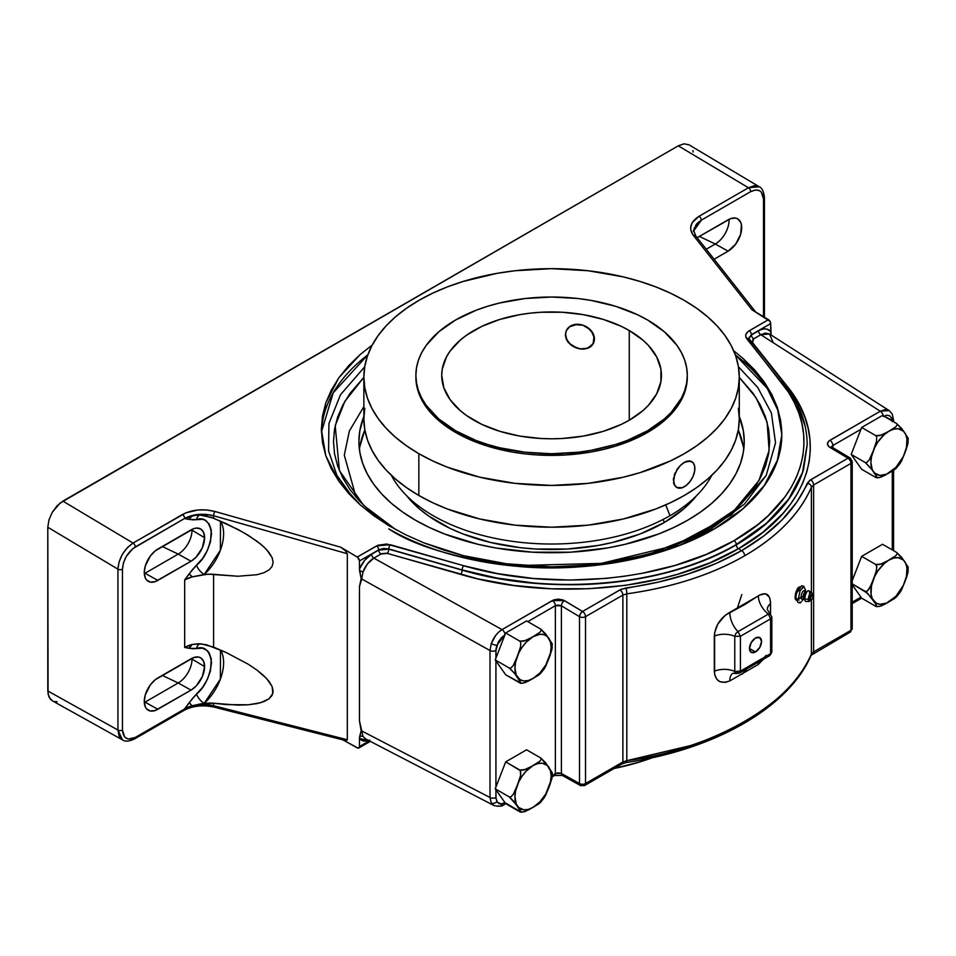<?xml version="1.0" encoding="UTF-8"?>
<svg xmlns="http://www.w3.org/2000/svg" width="956" height="956" viewBox="0 0 956 956"><rect width="100%" height="100%" fill="white"/><g stroke="black" fill="none" stroke-linecap="round" stroke-linejoin="round"><path stroke-width="1.43" d="M810.784 599.233L810.389 598.277A2.139 0.741 -74.9 0 1 810.891 596.09A2.139 0.741 -74.9 0 1 811.835 595.11L813.281 596.413L813.341 597.727L812.947 598.504L813.221 597.691L811.286 595.421L813.221 597.691L812.17 599.101L810.724 599.221A2.139 0.741 -74.9 0 1 810.389 598.277L811.919 595.146M803.745 597.297A4.445 1.53 -74.9 0 1 801.104 597.249A1.709 0.98 180 0 1 803.112 597.01A3.203 1.099 -74.9 0 1 803.805 593.879A3.203 1.099 -74.9 0 1 805.167 592.23A3.203 1.099 105.1 0 0 803.805 593.879A3.203 1.099 105.1 0 0 803.112 597.01A1.709 0.98 0 0 0 801.104 597.249A4.445 1.53 -74.9 0 1 802.741 591.633A4.445 1.53 -74.9 0 1 804.797 591.752M807.844 590.904L806.004 592.182A3.716 1.279 105.1 0 0 804.008 597.572A1.709 0.98 0 0 0 803.112 597.01A3.203 1.099 105.1 0 0 803.769 598.432A3.203 1.099 -74.9 0 1 803.112 597.01A1.709 0.98 180 0 1 804.008 597.572L804.844 598.97A5.557 1.924 -74.9 0 1 807.844 590.904A5.557 1.924 -74.9 0 1 809.553 593.162M363.866 377.046L363.866 418.848A187.711 108.375 0 0 0 418.848 495.483L418.848 453.682A187.711 108.375 180 0 1 363.866 377.046A187.711 108.375 180 0 1 479.745 276.917A187.711 108.375 180 0 1 684.317 300.411L670.658 293.265L655.864 286.931L640.066 281.47L623.42 276.917L588.203 270.751L551.576 268.672L514.961 270.751L497.084 273.332L463.098 281.47L447.289 286.931L432.494 293.265L418.848 300.411L406.479 308.298L395.497 316.83L386.033 325.96L378.158 335.568L371.956 345.582L367.474 355.907L364.774 366.423L363.866 377.046L364.774 387.67L367.474 398.186L371.956 408.511L378.158 418.513L386.033 428.133L395.497 437.25L406.479 445.795L418.848 453.682L432.494 460.816L447.289 467.161L479.745 477.175L514.961 483.342L551.576 485.421L588.203 483.342L623.42 477.175L640.066 472.623L670.658 460.816L684.317 453.682L696.685 445.795L707.655 437.25L717.131 428.133L725.007 418.513L731.209 408.511L735.69 398.186L738.39 387.67L739.287 377.046L738.39 366.423L735.69 355.907L731.209 345.582L725.007 335.568L717.131 325.96L707.655 316.83L696.685 308.298L684.317 300.411A187.711 108.375 180 0 1 739.287 377.046A187.711 108.375 180 0 1 623.42 477.175A187.711 108.375 180 0 1 418.848 453.682L418.848 495.483A187.711 108.375 0 0 0 623.42 518.965A187.711 108.375 0 0 0 739.287 418.848L738.39 429.471L735.69 439.987L731.209 450.3L725.007 460.314L717.131 469.934L707.655 479.052L696.685 487.596L684.317 495.483L670.658 502.617L655.864 508.95L623.42 518.965L588.203 525.143L551.576 527.222L514.961 525.143L479.745 518.965L447.289 508.95L432.494 502.617L418.848 495.483L406.479 487.596L395.497 479.052L386.033 469.934L378.158 460.314L371.956 450.3L367.474 439.987L364.774 429.471L363.866 418.848L364.774 408.224M686.348 485.337L684.317 486.771A14.938 8.616 -60 0 1 676.848 487.512A14.938 8.616 -60 0 1 674.554 475.538A14.938 8.616 -60 0 1 684.317 462.381L688.296 460.947L691.57 461.521L686.372 461.413L682.237 463.803L684.317 462.381A14.938 8.616 -60 0 1 691.774 461.652A14.938 8.616 -60 0 1 694.068 473.614A14.938 8.616 -60 0 1 684.317 486.771L686.348 485.337L682.249 487.727L676.848 487.512L674.554 484.871L673.753 480.677L674.554 475.538L676.848 470.268L680.266 465.644L684.317 462.381L690.172 461.055L693.088 462.74L694.665 466.217L694.665 470.973L693.088 476.279L690.172 481.334L686.372 485.349M680.206 465.62L678.318 467.747L680.206 465.62M676.633 470.149L678.318 467.747L676.633 470.149M674.195 475.335L675.247 472.706L674.195 475.335M673.335 480.426L673.55 477.94L673.335 480.426M674.195 484.668L673.55 482.708L674.195 484.668M669.941 515.714A190.447 109.952 -120 0 0 665.699 504.888A190.447 109.952 60 0 1 669.941 515.714A167.384 96.64 180 0 1 433.223 515.714A167.384 96.64 0 0 0 669.941 515.714A167.384 96.64 0 0 0 711.826 475.287A167.384 96.64 180 0 1 669.941 515.714M391.327 475.287A167.384 96.64 0 0 0 433.223 515.714A167.384 96.64 180 0 1 391.327 475.287M664.289 522.514A177.685 102.579 -120 0 0 663.201 519.395A177.685 102.579 60 0 1 664.289 522.514L640.138 533.962L612.581 542.47L597.847 545.506L567.207 549.031L535.957 549.031L520.482 547.704L490.583 542.47L463.027 533.962L450.467 528.584L428.372 515.822L419.051 508.568L406.539 495.614A159.389 92.027 0 0 0 664.289 522.514A159.389 92.027 0 0 0 696.613 495.614L684.114 508.568L664.289 522.514M805.92 592.242A3.716 1.279 105.1 0 0 804.008 597.572A3.716 1.279 105.1 0 0 804.331 599.03M811.489 592.385A4.672 1.613 105.1 0 0 809.433 594.632A4.672 1.613 105.1 0 0 808.358 599.352A1.398 0.813 0 0 0 809.887 598.898A3.31 1.147 -74.9 0 1 811.286 594.465A3.31 1.147 -74.9 0 1 812.684 595.433A1.398 0.813 0 0 0 812.66 594.716M811.68 592.457L808.812 590.772A5.557 1.924 105.1 0 0 806.267 593.043A5.557 1.924 105.1 0 0 804.844 598.97L808.358 599.352A4.672 1.613 -74.9 0 1 809.553 594.369A4.672 1.613 -74.9 0 1 811.68 592.457L812.815 595.086A1.398 0.813 180 0 1 812.684 595.433L812.277 594.035L811.286 594.465L809.887 598.898A1.398 0.813 180 0 1 808.358 599.352L804.844 598.97A5.557 1.924 105.1 0 0 805.932 601.455L809.266 601.432A4.672 1.613 -74.9 0 1 808.358 599.352A4.672 1.613 105.1 0 0 809.457 601.408M799.813 586.972L797.902 587.916L795.918 592.146L795.069 597.201L795.99 597.452A6.907 2.39 -74.9 0 1 797.507 590.629A6.907 2.39 -74.9 0 1 800.483 587.127M755.503 651.944L749.468 648.467L751.237 642.516L755.503 638.01A8.532 4.923 -60 0 1 759.769 637.592A8.532 4.923 -60 0 1 761.084 644.428A8.532 4.923 -60 0 1 755.503 651.944L751.237 652.374L749.468 648.467L755.503 651.944A8.532 4.923 -60 0 1 751.237 652.374A8.532 4.923 -60 0 1 749.934 645.539A8.532 4.923 -60 0 1 755.503 638.01L759.769 637.592L761.538 641.5L759.769 647.451L755.503 651.944M360.161 354.557L372.266 344.997L360.161 354.557L338.89 377.728L348.546 365.825L360.161 354.557M325.781 402.966L338.89 377.728L331.278 390.144L325.781 402.966L321.359 429.304L322.471 416.051L325.781 402.966M325.781 455.725L321.359 429.304L322.471 442.568L325.781 455.725L338.89 481.226L331.278 468.655L325.781 455.725M360.161 504.828L338.89 481.226L348.546 493.32L360.161 504.828L373.617 515.619L360.161 504.828M388.793 525.609L373.617 515.619L388.793 525.609L405.535 534.691L388.793 525.609M367.869 354.796A230.217 132.92 0 0 0 321.407 432.124L333.226 392.785L367.869 354.796M781.805 433.94L780.693 420.676L777.371 407.507L771.886 394.589L764.274 382.006L754.619 369.912L743.003 358.416L733.658 350.697L743.003 358.416L764.274 382.006L777.371 407.507L781.805 433.94L780.693 447.181L777.371 460.278L771.886 473.101L764.274 485.517L754.619 497.419L743.003 508.688L714.371 528.883A230.217 132.92 0 0 0 781.805 434.896L777.371 460.278L764.274 485.517L743.003 508.688L729.548 519.204L714.371 528.883L697.629 537.63L679.477 545.35L660.106 551.982L639.683 557.456L618.413 561.71L596.496 564.709L574.15 566.43L551.576 566.86L529.015 565.976L506.668 563.801L484.752 560.359L463.481 555.675L443.058 549.796L423.675 542.781L405.535 534.691L423.675 542.781L463.481 555.675L506.668 563.801L551.576 566.86L596.496 564.709L639.683 557.456L679.477 545.35L714.371 528.883C659.748 561.16 578.966 572.238 519.024 566.478C458.318 559.009 414.916 546.474 388.793 528.883A230.217 132.92 0 0 0 714.371 528.883M781.793 434.43A230.217 132.92 0 0 0 735.295 354.796L767.214 388.339L777.694 409.933L781.793 434.43M522.323 565.462L601.288 563.371L674.04 545.756L731.412 514.997L766.186 475.455L775.531 442.891L771.384 412.968L757.714 387.443L738.45 366.781L757.714 387.443L771.384 412.968L775.531 442.891L766.186 475.455L744.557 503.979L710.559 529.385L666.75 549.186L617.433 561.865M363.866 377.381L344.913 401.281L335.209 425.707L339.392 470.591L363.686 505.437L395.904 529.684L382.986 521.379L370.235 511.448L359.241 500.848L350.087 489.687L342.881 478.048L337.671 466.062L334.54 453.837L333.489 441.493L334.54 429.148L337.671 416.935L342.881 404.95L350.087 393.31L363.866 377.393M351.736 496.75L336.966 475.455L328.577 450.981L328.924 423.544L340.527 394.697L364.714 366.781L340.527 394.697L328.924 423.544L328.577 450.981L336.966 475.455L353.816 498.865M415.346 520.148A192.658 111.231 180 0 1 358.918 441.493A192.658 111.231 180 0 1 363.866 416.446L359.85 430.594L358.918 441.493L359.85 452.403L362.623 463.194L367.212 473.782L373.581 484.059L381.671 493.929L391.386 503.298L402.655 512.058L415.346 520.148L429.352 527.473L444.54 533.986L477.857 544.263L495.65 547.943L532.695 552.198L570.469 552.198L607.502 547.943L625.308 544.263L658.612 533.986L673.801 527.473L687.806 520.148L700.509 512.058L711.766 503.298L721.493 493.929L729.571 484.059L735.941 473.782L740.542 463.194L743.314 452.403L744.246 441.493A192.658 111.231 180 0 1 625.308 544.263A192.658 111.231 180 0 1 415.346 520.148M359.85 446.548L364.869 430.021A192.658 111.231 0 0 0 359.42 449.475M204.608 537.726A19.204 11.09 -60 0 1 191.033 561.244L178.21 554.098A19.514 11.269 120 0 0 192.013 530.198L204.608 537.726L203.568 532.325L200.629 528.943L196.231 528.082L193.674 528.668L155.195 550.883L150.307 556.045L145.3 565.964L144.272 572.56L145.3 577.962L146.555 579.945L150.307 582.108L155.195 581.63L191.033 561.244L196.231 557.049L202.314 547.764L204.608 537.726L192.013 530.198A19.514 11.269 120 0 0 191.989 529.373A19.514 11.269 -60 0 1 192.013 530.198A19.514 11.269 -60 0 1 178.21 554.098L191.033 561.244L157.848 580.4L145.025 573.253L178.21 554.098L162.257 546.497L178.21 554.098L145.025 573.253L157.848 580.4A19.204 11.09 -60 0 1 148.371 581.415A19.204 11.09 -60 0 1 145.276 566.072A19.204 11.09 -60 0 1 157.848 549.055L191.033 529.899A19.204 11.09 -60 0 1 200.748 529.015A19.204 11.09 -60 0 1 204.608 537.726M204.608 666.619A19.204 11.09 -60 0 1 191.033 690.124L178.21 682.978A19.514 11.269 120 0 0 192.013 659.078L204.608 666.619L203.568 661.217L200.629 657.824L198.573 657.059L193.674 657.549L155.195 679.764L150.307 684.926L145.3 694.857L144.272 701.453L145.3 706.854L146.555 708.838L150.307 711.001L155.195 710.511L191.033 690.124L196.231 685.93L202.314 676.645L204.608 666.619L192.013 659.078A19.514 11.269 120 0 0 191.989 658.266A19.514 11.269 -60 0 1 192.013 659.078A19.514 11.269 -60 0 1 178.21 682.978L191.033 690.124L157.848 709.28L145.025 702.146L178.21 682.978L162.257 675.39L178.21 682.978L145.025 702.146L157.848 709.28A19.204 11.09 -60 0 1 148.371 710.308A19.204 11.09 -60 0 1 145.276 694.964A19.204 11.09 -60 0 1 157.848 677.935L191.033 658.78A19.204 11.09 -60 0 1 200.748 657.895A19.204 11.09 -60 0 1 204.608 666.619M729.093 220.119A19.514 11.269 -60 0 1 715.291 244.019L699.35 236.419L715.291 244.019A19.514 11.269 120 0 0 729.093 220.119A19.514 11.269 120 0 0 729.07 219.294A19.514 11.269 -60 0 1 729.093 220.119L728.4 219.641L729.093 220.119M200.115 643.77A8.532 6.071 -104.3 0 0 196.554 648.455L189.204 648.359A8.532 6.764 96.8 0 1 192.18 644.463L189.204 648.359L184.675 647.463L192.18 644.463L198.645 643.723L206.639 644.81L226.321 652.59L248.213 664.205L226.321 652.59L213.594 647.104L213.594 574.365L213.594 647.104L201.154 643.854L192.18 644.463A25.597 14.782 0 0 0 184.675 647.463L184.675 579.886A25.597 14.782 180 0 1 192.18 576.886L207.834 574.15L237.936 576.241L256.937 574.723L263.904 572.728L268.995 569.955L272.101 566.454L273.141 562.319L272.101 557.623L266.7 549.736L260.653 544.084L248.213 535.312L237.936 529.445L213.594 518.212L213.594 515.75L213.594 518.212L201.142 514.973L192.18 515.583A25.597 14.782 0 0 0 184.675 518.582L192.754 519.885L202.564 519.323L205.146 520.231L209.161 524.019L211.276 530.054L210.475 541.897L207.368 550.453L202.564 558.495L192.754 569.262L184.675 579.886L184.675 647.463L192.754 648.765L202.564 648.204L207.368 650.701L209.161 652.9L211.276 658.935L210.475 670.777L207.368 679.334L202.564 687.388L192.754 698.155L184.675 708.922L135.286 737.446L128.164 739.06L124.627 737.016L122.464 730.037L122.464 569.155L123.444 562.929L126.216 556.523L132.776 548.672L184.675 518.427L198.334 514.4L206.126 514.388L213.594 515.75L347.327 553.739L345.403 550.752L340.754 547.202L357.687 557.372L359.48 560.957L378.731 549.843L383.499 548.445L388.805 548.935L462.154 569.943C551.708 596.46 666.822 585.801 736.287 544.55A3.203 1.852 -120 0 0 734.065 540.654C665.519 581.356 551.923 591.86 463.552 565.677A3.203 1.087 106 0 0 462.154 569.943L388.805 549.138L383.499 548.696L378.731 550.106L371.621 554.217A3.203 1.852 -120 0 0 373.844 558.113C368.968 561.124 365.347 565.761 362.993 572.011A3.203 0.825 19.1 0 0 359.599 570.828L359.48 568.975C362.372 562.331 366.423 557.408 371.621 554.217L364.678 560.288L359.48 568.975L361.153 578.571L359.48 586.542L359.48 720.943L362.993 736.431A3.203 2.486 -30 0 0 359.599 736.813L361.153 730.79L359.48 720.943L361.153 730.79L359.48 738.51L361.762 740.422L364.678 741.199L369.817 740.171M748.823 338.591L751.428 334.935A3.203 1.852 -120 0 0 753.651 338.83L752.527 342.606A3.203 2.33 -38.5 0 1 751.906 342.714A3.203 2.33 141.5 0 0 752.527 342.606L787.015 386.033L794.352 396.262L800.339 406.766L804.952 417.509L808.155 428.408L809.935 439.401L810.282 450.419L809.194 461.425L806.685 472.324L802.741 483.067L797.423 493.583L790.732 503.824L782.725 513.707L762.936 532.229L738.51 548.708L710.033 562.773L678.163 574.078L661.193 578.607L625.654 585.311L588.705 588.729L551.194 588.788L514.017 585.478L478.024 578.894L386.594 553.213L381.623 553.679L373.844 558.113L502.02 629.61C497.204 632.669 493.631 637.329 491.288 643.579A4.266 1.099 19.1 0 0 496.881 645.252L504.983 634.808L495.925 658.122L495.985 649.232L496.881 645.252A4.266 1.099 -160.9 0 1 491.288 643.579L489.998 650.534A4.266 2.462 0 0 0 495.925 650.474L498.291 642.062L501.326 637.807L504.983 634.808A4.266 2.462 -120 0 0 502.02 629.61L553.691 599.914L558.435 599.113L563.18 600.01L582.562 611.458L621.209 589.243L657.859 582.228L688.212 573.959L716.319 563.359L741.677 550.608C708.993 569.274 670.371 581.738 625.822 587.988A4.266 0.872 82.2 0 1 626.813 593.831C672.116 587.462 711.395 574.783 744.64 555.795A4.266 2.462 -120 0 0 741.677 550.608L763.832 535.934L782.367 519.61L796.946 501.924L809.529 480.521L847.996 458.211L828.84 446.631L827.406 443.823L828.84 441.063L880.285 411.223L884.945 409.634L889.128 410.554L880.285 411.223L760.761 334.72L753.089 339.213L752.217 342.129L787.015 386.033A3.203 2.33 -38.5 0 1 786.322 386.152A3.203 2.33 141.5 0 0 787.015 386.033C831.242 439.784 810.867 508.102 738.51 548.708A3.203 1.852 60 0 1 736.287 544.812L766.389 523.577L788.748 499.223L802.526 472.682L807.175 444.863M542.255 799.67L545.661 795.261L550.142 784.159L552.221 776.38L551.122 772.807L552.221 772.651L545.661 762.804L540.678 757.941L541.323 759.04L539.865 761.215L531.584 766.425L523.685 770.094L519.777 770.01L520.733 771.54L520.59 775.591L517.351 785.091L513.396 794.149L510.922 796.862L509.321 796.946L514.304 801.785L520.877 811.931L504.983 802.67L501.326 803.888L497.514 802.442L495.985 798.619L495.925 789.799L504.983 802.67A4.266 2.462 60 0 1 504.099 804.617A4.266 2.462 -120 0 0 504.983 802.67L504.983 802.67C501.338 804.593 498.65 804.223 496.881 801.558A4.266 3.31 150 0 1 491.288 803.004L493.726 805.418M803.088 598.42A4.445 1.53 -74.9 0 1 801.104 597.249L798.272 599.149L800.088 590.796L798.021 590.246L800.973 586.578L797.674 591.812L798.021 590.246L800.088 590.796L803.04 587.486L803.733 586.291L801.666 585.729L800.973 586.578L801.666 585.729L803.733 586.291L805.55 590.127L805 592.111L805.55 590.127L803.733 586.291L800.088 590.796L798.272 599.149L801.104 597.249A4.445 1.53 -74.9 0 1 802.801 591.537A4.445 1.53 -74.9 0 1 804.821 591.967M797.005 600.488L798.021 602.435L797.005 600.488A6.907 2.39 -74.9 0 1 795.99 597.452A6.907 2.39 -74.9 0 1 797.471 590.7A6.907 2.39 -74.9 0 1 800.411 587.139M629.263 330.525L629.263 420.222L629.263 330.525A109.856 63.419 180 0 1 661.433 375.373A109.856 63.419 180 0 1 593.616 433.964A109.856 63.419 180 0 1 473.901 420.222A109.856 63.419 180 0 1 441.72 375.373A109.856 63.419 180 0 1 509.536 316.783A109.856 63.419 180 0 1 629.263 330.525L621.269 326.343L603.367 319.435L583.471 314.679L562.343 312.254L540.809 312.254L530.15 313.174L519.694 314.679L499.797 319.435L481.884 326.343L466.659 335.138L460.242 340.133L450.085 351.103L446.452 356.958L442.258 369.159L441.72 375.373L443.835 387.742L450.085 399.644L460.242 410.614L466.659 415.609L481.884 424.404L499.797 431.311L519.694 436.067L540.809 438.493L551.576 438.792L562.343 438.493L583.471 436.067L603.367 431.311L621.269 424.404L629.263 420.222L642.922 410.614L648.467 405.272L656.7 393.788L660.907 381.587L660.907 369.159L656.7 356.958L648.467 345.475L642.922 340.133L629.263 330.525M593.114 343.897L593.557 342.965A14.938 11.771 -155.1 0 0 580.017 324.49L582.813 325.183L577.173 324.311L569.68 326.773L566.466 330.441L565.331 335.03L566.466 339.786L571.915 345.749L580.017 348.88L585.49 348.88L591.824 345.702L593.903 341.806L593.903 337.038L591.824 332.15L587.94 327.956L582.813 325.183L589.063 328.9L591.824 332.15L593.903 337.038L593.114 343.897L591.011 346.478L587.952 348.235L580.017 348.88A14.938 11.771 -155.1 0 0 593.437 343.216M455.618 430.774L455.618 432.447A135.704 78.356 0 0 0 603.511 449.428A135.704 78.356 0 0 0 687.292 377.046L686.635 384.73L684.675 392.33L681.449 399.787L671.267 413.984L664.42 420.58L647.535 432.447L637.676 437.609L615.556 446.141L603.511 449.428L590.975 452.021L564.876 455.02L538.276 455.02L525.107 453.885L512.189 452.021L487.608 446.141L465.488 437.609L455.618 432.447L455.618 430.774A135.704 78.356 180 0 1 415.872 375.373A135.704 78.356 180 0 1 499.641 302.992A135.704 78.356 180 0 1 647.535 319.973A135.704 78.356 180 0 1 687.292 375.373A135.704 78.356 180 0 1 603.511 447.755A135.704 78.356 180 0 1 455.618 430.774L438.744 418.907L426.197 405.356L421.716 398.114L418.477 390.657L416.529 383.057L415.872 375.373L416.529 367.69L418.477 360.089L421.716 352.633L426.197 345.391L438.744 331.84L455.618 319.973L476.184 310.222L487.608 306.279L499.641 302.992L525.107 298.523L551.576 297.017L578.057 298.523L590.975 300.399L615.556 306.279L637.676 314.811L647.535 319.973L664.42 331.84L676.956 345.391L681.449 352.633L684.675 360.089L686.635 367.69L687.292 375.373L686.635 383.057L684.675 390.657L681.449 398.114L671.267 412.311L664.42 418.907L647.535 430.774L626.981 440.525L615.556 444.468L590.975 450.348L578.057 452.224L551.576 453.73L525.107 452.224L499.641 447.755L487.608 444.468L476.184 440.525L455.618 430.774M772.795 341.662L769.484 333.991L765.362 333.094L760.761 334.72L880.285 411.223A4.266 2.462 60 0 1 883.201 415.788A4.266 2.462 -120 0 0 880.285 411.223L829.904 440.31C826.641 442.64 826.641 445.006 829.904 447.396L847.996 458.211A4.266 2.462 60 0 1 850.96 463.409L850.96 630.291L813.616 651.861L813.616 484.967L850.96 463.409A4.266 2.462 -120 0 0 847.996 458.211L810.652 479.769A4.266 2.462 60 0 1 813.616 484.967L811.393 487.261L813.616 484.967L813.616 651.861L850.96 630.291L850.96 463.409L813.616 484.967A4.266 2.462 -120 0 0 810.652 479.769L807.306 483.21A4.266 3.358 23.2 0 1 811.393 487.261A4.266 3.358 -156.8 0 0 807.306 483.21C795.894 509.261 774.025 531.727 741.677 550.608A4.266 2.462 60 0 1 744.64 555.795C777.539 536.603 799.79 513.754 811.393 487.261L811.393 592.29L811.393 487.261C805.633 500.538 797.173 512.87 786.023 524.27C774.599 535.969 760.809 546.474 744.64 555.795C728.496 565.127 710.368 573.05 690.256 579.563C670.658 585.909 649.518 590.677 626.813 593.831L626.813 760.665L690.256 745.644C710.368 738.964 728.496 730.958 744.64 721.625C760.809 712.304 774.599 701.871 786.023 690.352C797.173 679.118 805.633 667.037 811.393 654.095L811.393 600.01L811.393 654.095A4.266 3.406 23.7 0 1 811.13 655.266A4.266 3.406 -156.3 0 0 811.393 654.095C792.751 703.102 712.841 749.241 626.813 760.665L622.882 761.98L585.526 783.538L585.526 616.656L622.882 595.086L622.882 761.98L622.882 595.086L626.813 593.831L626.813 760.665L622.882 761.98L585.526 783.538L585.526 616.656L622.882 595.086L626.813 593.831A4.266 0.872 -97.8 0 0 625.822 587.988L619.918 589.9A4.266 2.462 60 0 1 622.882 595.086A4.266 2.462 -120 0 0 619.918 589.9L582.562 611.458L564.47 600.643L552.401 600.523L502.02 629.61A4.266 2.462 60 0 1 504.983 634.796L505.688 632.992L526.589 620.922L540.678 629.06L526.589 620.922L505.688 632.992L519.777 641.129L505.688 632.992L495.925 658.122L495.925 650.474A4.266 2.462 180 0 1 489.998 650.534L489.998 797.507L491.288 803.004A4.266 3.31 -30 0 0 496.881 801.558L495.925 797.447A4.266 2.462 180 0 1 489.998 797.507L361.738 730.946L359.48 720.943L359.48 586.542L361.738 578.978L489.998 650.534L489.998 797.507A4.266 2.462 0 0 0 495.925 797.447L495.925 789.799L495.232 788.808L495.925 787.015L495.925 660.907L505.688 674.793L495.232 659.915L495.925 658.122L495.232 659.915L509.321 668.053L495.232 659.915L495.925 660.907L495.925 787.015L505.688 761.872L495.232 788.808L509.321 796.946L495.232 788.808L505.688 803.673L520.184 811.991M764.346 658.242L758.323 664.432L729.834 680.887L725.317 682.369L719.952 681.688L716.892 679.346L714.598 674.327L714.598 632.764L717.801 624.077L725.317 615.186L744.64 604.622L759.614 595.062L765.374 593.712L769.222 596.879L770.333 600.583L770.548 613.967L770.548 603.642A16.981 9.811 0 0 0 767.345 608.733M796.348 600.284L795.117 598.241L795.559 593.461L797.364 588.741L799.419 586.829M798.953 597.369L798.439 598.384M577.197 324.287L580.017 324.49A14.938 11.771 -155.1 0 0 566.466 330.394L569.68 326.773L574.437 324.658L582.825 325.16M566.358 330.645A14.938 11.771 -155.1 0 0 580.017 348.88L571.915 345.749L567.84 341.997L565.331 335.03L566.466 330.441M415.872 377.046A135.704 78.356 0 0 0 455.618 432.447L438.744 420.58L426.197 407.029L421.716 399.787L418.477 392.33L416.529 384.73L415.872 375.373M803.04 599.663L802.203 600.81L803.04 599.663M800.088 602.997L801.224 601.922L800.088 602.997L799.849 602.089L800.088 602.997L798.021 602.435L800.088 602.997M798.272 599.149L798.941 600.165L796.193 598.599L798.272 599.149M527.808 621.627L555.364 605.71L555.364 773.571L552.269 775.364L555.364 773.571L555.364 605.71A4.266 2.462 -120 0 0 552.401 600.523A4.266 2.462 60 0 1 555.364 605.71L561.399 605.841L579.503 616.656L579.503 783.538L561.399 773.452L561.399 605.841A4.266 2.414 -59.1 0 1 564.47 600.643A4.266 2.414 120.9 0 0 561.399 605.841L561.399 773.452L558.376 772.818L555.364 773.571A4.266 2.462 60 0 1 554.48 775.531A4.266 2.462 -120 0 0 555.364 773.571L561.399 773.452A4.266 2.51 119.1 0 0 562.343 775.436A4.266 2.51 -60.9 0 1 561.399 773.452L579.503 783.538A4.266 2.462 0 0 0 585.526 783.538A4.266 2.462 180 0 1 579.503 783.538L580.423 785.509A4.266 2.51 -60.9 0 1 579.503 783.538L579.503 616.656A4.266 2.414 -59.1 0 1 582.562 611.458A4.266 2.462 60 0 1 585.526 616.656A4.266 2.462 -120 0 0 582.562 611.458L580.423 613.704L579.503 616.656A4.266 2.462 0 0 0 585.526 616.656A4.266 2.462 180 0 1 579.503 616.656L561.399 605.841L558.376 605.029L555.364 605.71L527.808 621.627M526.589 749.803L505.688 761.872L526.589 749.803L540.678 757.941L526.589 749.803M861.643 556.356L882.543 544.287L896.644 552.425L882.543 544.287L861.643 556.356L875.744 564.494L861.643 556.356L852.214 580.662L861.643 556.356M892.295 549.927L892.295 471.069L892.295 549.927M861.643 469.276L851.198 454.411L860.938 429.292L832.867 445.496L832.867 447.683L832.867 445.496L860.938 429.292L861.643 427.475L882.543 415.406L896.644 423.544L882.543 415.406L861.643 427.475L875.744 435.613L861.643 427.475L851.198 454.411L865.288 462.549L851.198 454.411L861.643 469.276L875.744 477.414L861.643 469.276M852.214 602.196L860.938 597.153L852.214 584.737L860.938 597.153L852.214 602.196M892.295 421.632L891.613 418.035L889.654 415.776L886.714 415.203L883.248 416.41M883.786 416.123L892.211 420.258M892.773 421.309A4.266 2.462 0 0 0 893.549 419.887A4.266 2.462 180 0 1 892.773 421.309M693.196 152.028L692.921 150.582M771.098 335.162L770.679 323.546L770.679 331.577L767.011 329.127L763.844 328.936L760.343 329.916L751.428 334.935L770.679 323.546L770.034 321.347L751.966 309.792L693.315 235.331L690.865 230.36L690.626 227.779L692.144 222.724L699.051 216.271L748.452 187.758L754.224 185.751L759.195 186.743L689.037 144.822L684.054 143.818L678.282 145.826L59.941 503.155L52.222 512.38L48.947 519.921L47.8 527.246L48.087 694.187L50.345 699.171L52.317 700.784L122.476 739.872L119.094 736.048L117.935 730.037L47.8 690.961L47.8 527.246L117.935 569.155L117.935 730.037L47.8 690.961L48.947 696.96L52.222 700.724M54.504 701.573L57.109 701.68M201.142 703.783L213.594 703.246L213.594 705.707L206.126 704.56L198.334 704.739L184.675 708.766A25.597 14.782 180 0 1 192.18 705.767L201.142 703.783M342.045 739.335L345.403 740.506L347.327 739.741L347.327 553.739L347.327 739.741L213.594 705.707L213.594 703.246L226.321 704.608L248.213 704.787L260.653 702.708L268.995 698.836L272.878 693.351L272.101 686.504L266.7 678.617L256.937 670.072L263.904 675.82L268.995 681.341L272.101 686.504L273.141 691.2L272.101 695.347L268.995 698.836L263.904 701.608L256.937 703.604L248.213 704.787L237.936 705.122L211.336 703.042L204.202 703.341A37.547 21.677 120 0 0 220.489 649.984L220.382 679.118L204.202 703.341A8.532 3.418 48 0 1 196.554 694.08C204.668 687.412 209.675 676.92 211.539 662.604C209.675 650.462 204.668 645.742 196.554 648.455A8.532 6.071 75.7 0 1 199.983 643.83M693.208 230.946L701.286 220.179L750.675 191.654L755.587 189.945L759.745 190.758L761.335 192.084L763.497 199.051L763.497 316.687L763.497 199.051A3.203 1.852 0 0 0 764.43 197.749A3.203 1.852 180 0 1 763.497 199.051C762.685 190.603 758.407 188.129 750.675 191.654A3.203 1.852 -120 0 0 748.452 187.758L678.282 145.826L62.881 501.123L133.063 543.056L185.787 512.882L197.82 509.99L206.58 509.966L214.992 511.484L340.754 547.202L357.245 557.061L377.919 545.255L386.678 544.024L463.552 565.677L497.706 573.648L533.436 578.476L569.907 580.065L606.271 578.368L624.149 576.289L641.679 573.421L675.295 565.355L706.329 554.349L734.065 540.654L757.845 524.605L768.074 515.81L784.924 496.929L791.437 486.963L796.623 476.721L800.447 466.253L802.909 455.642L803.96 444.934L803.626 434.191L801.893 423.484L798.774 412.873L794.281 402.416L788.449 392.187L745.764 336.703L745.835 334.54L747.998 331.589L768.457 319.651L751.966 309.792L693.315 235.331A3.203 2.342 -38.2 0 1 695.777 235.917A3.203 2.342 -38.2 0 1 696.183 237.136M728.113 251.165L735.654 244.162L740.661 234.244L741.426 224.744L740.661 222.246L737.709 218.864L735.654 218.099L730.766 218.577L697.163 237.674L728.113 219.808A19.204 11.09 -60 0 1 737.829 218.924A19.204 11.09 -60 0 1 740.625 234.351A19.204 11.09 -60 0 1 728.113 251.165L715.291 244.019L728.113 251.165L714.132 259.231L728.113 251.165M693.781 231.699L694.176 228.126L701.286 220.322A25.597 14.782 0 0 0 696.076 224.66L693.793 231.137M369.303 740.852L359.48 746.528L359.48 738.51L359.432 747.006L358.106 748.142L342.989 739.92L357.245 747.867A3.203 1.852 60 0 0 358.811 747.998A3.203 1.852 60 0 0 359.48 746.528L369.303 740.852M359.48 560.957L359.48 568.975L359.48 560.957L378.731 549.843L388.805 548.935L462.154 570.146L496.762 578.225L532.97 583.124C558.866 585.311 583.471 585.275 606.785 583.017C631.904 580.627 655.218 576.241 676.728 569.848C698.967 563.251 718.828 554.898 736.287 544.812C753.758 534.727 768.301 523.219 779.917 510.265C791.174 497.741 799.061 484.118 803.566 469.42L807.175 444.994L803.566 469.169C799.061 483.867 791.174 497.49 779.917 510.002C768.301 522.956 753.758 534.464 736.287 544.55C718.828 554.635 698.967 562.988 676.728 569.585C655.218 575.978 631.904 580.376 606.785 582.778C583.471 585.024 558.866 585.072 532.97 582.897L496.762 578.01L462.154 569.943A3.203 1.087 -74 0 1 463.552 565.677L390.215 544.681A3.203 1.087 106 0 0 388.805 548.935A3.203 1.087 -74 0 1 390.215 544.681L376.509 545.948A3.203 1.852 60 0 1 378.731 549.843A3.203 1.852 -120 0 0 376.509 545.948L357.245 557.061A3.203 1.852 60 0 1 359.48 560.957M807.175 444.456L807.175 444.755C807.043 423.042 799.24 402.404 783.765 382.83A3.203 2.33 -38.5 0 1 784.159 384.025L797.304 404.484L805.024 425.826M748.954 337.695L751.428 334.935L748.954 337.695M340.754 738.665L214.992 706.675A3.203 1.135 -75.7 0 1 214.156 707.129A3.203 1.135 -75.7 0 1 213.594 705.707A3.203 1.135 104.3 0 0 214.168 707.141L344.757 740.362M189.527 707.237L185.787 708.599M741.677 723.393L729.38 730.049M716.319 736.216L702.576 741.88L673.287 751.583L642.014 758.992M621.209 763.091L619.918 763.748A4.266 2.462 60 0 0 621.998 763.928A4.266 2.462 -120 0 0 622.882 761.98A4.266 2.462 60 0 1 621.998 763.928L584.642 785.497A4.266 2.462 -120 0 0 585.526 783.538A4.266 2.462 60 0 1 584.642 785.497A4.266 2.462 60 0 1 582.562 785.306A4.266 2.51 -60.9 0 1 580.435 785.521L562.343 775.436A4.266 2.51 -60.9 0 0 564.47 775.22M848.056 458.187L847.996 458.211A4.266 2.414 -59.1 0 1 850.135 457.996A4.266 2.414 -59.1 0 1 850.96 459.92A4.266 2.462 180 0 1 852.214 461.664A4.266 2.462 180 0 1 850.96 463.409A4.266 2.462 0 0 0 852.214 461.664L850.135 457.996L848.044 458.187M813.616 651.861L811.393 654.095L813.616 651.861A4.266 2.462 60 0 1 812.731 653.808A4.266 2.462 -120 0 0 813.616 651.861M829.904 440.31A4.266 2.462 60 0 1 832.867 445.496A4.266 2.462 -120 0 0 829.904 440.31M850.123 457.996L832.031 447.181A4.266 2.414 120.9 0 0 829.904 447.396A4.266 2.414 -59.1 0 1 832.031 447.181A4.266 2.414 -59.1 0 1 832.867 449.105M831.66 446.918L832.867 445.496L831.493 446.763L832.031 447.181M892.402 418.214A4.266 2.462 180 0 1 893.549 419.887L892.247 414.056L889.104 410.542L769.472 333.979L760.761 334.72L753.651 338.83A3.203 1.852 60 0 1 751.428 334.935L758.538 330.824A3.203 1.852 -120 0 0 760.761 334.72A3.203 1.852 60 0 1 758.538 330.824C763.736 328.016 767.788 328.267 770.679 331.577L771.074 335.006M552.186 776.858L554.48 775.531A4.266 2.462 60 0 1 552.401 775.352M621.998 763.928L626.419 762.494A4.266 0.825 -98.6 0 0 626.813 760.665A4.266 0.825 81.4 0 1 626.419 762.494C715.291 749.42 789.094 707.189 811.154 655.218L850.075 632.251A4.266 2.462 -120 0 0 850.96 630.291A4.266 2.462 0 0 0 852.214 628.546A4.266 2.462 180 0 1 850.96 630.291A4.266 2.462 60 0 1 850.075 632.251A4.266 2.462 60 0 1 847.996 632.059M810.449 656.186A4.266 3.406 -156.3 0 0 811.13 655.266M626.419 762.494A4.266 0.825 81.4 0 1 625.822 761.789M491.288 803.004L489.998 797.507L361.738 730.946L362.993 736.431L365.491 738.869L493.762 805.442L491.288 803.004M498.745 805.824L497.67 806.039M502.02 804.438L501.171 804.892M498.745 632.059L502.02 629.61L373.844 558.113L367.463 563.837L362.993 572.011L361.738 578.978L489.998 650.534L491.288 643.579L495.722 635.382L498.745 632.059M688.941 144.774L684.054 143.818L678.282 145.826L748.452 187.758A3.203 1.852 60 0 1 750.675 191.654L701.286 220.179A3.203 1.852 -120 0 0 699.051 216.271A3.203 1.852 60 0 1 701.286 220.179L693.781 230.814M759.195 186.743L759.207 186.743C762.123 187.962 763.868 191.63 764.43 197.749L764.43 317.249M48.947 519.921L47.8 527.246L117.935 569.155L119.094 561.829L122.38 554.301L127.279 547.704L133.063 543.056L62.881 501.123L57.109 505.784L52.222 512.38L48.947 519.921M368.765 740.577L359.48 738.51L359.599 736.813A3.203 2.486 150 0 1 362.993 736.431L365.443 738.857M361.738 578.978L359.48 586.542L361.153 578.571L359.599 570.828A3.203 0.825 -160.9 0 1 362.993 572.011L361.738 578.978M373.844 558.113A3.203 1.852 60 0 1 371.621 554.217L378.731 550.106A3.203 1.852 -120 0 0 380.954 554.002L373.844 558.113M378.731 550.106L388.805 549.138A3.203 1.087 -74 0 1 387.407 553.405L380.954 554.002A3.203 1.852 60 0 1 378.731 550.106M387.407 553.405A3.203 1.087 106 0 0 388.805 549.138L462.154 570.146A3.203 1.087 -74 0 1 460.744 574.413L387.407 553.405M738.51 548.708C668.136 590.509 551.481 601.3 460.744 574.413A3.203 1.087 106 0 0 462.154 570.146C551.708 596.699 666.822 586.064 736.287 544.812A3.203 1.852 -120 0 0 738.51 548.708M749.277 339.392A3.203 2.33 141.5 0 0 746.803 338.794L781.303 382.233A3.203 2.33 -38.5 0 1 783.765 382.83L748.823 338.352L751.428 334.672L770.679 323.546A3.203 1.852 -120 0 0 768.457 319.651L749.205 330.776A3.203 1.852 60 0 1 751.428 334.672A3.203 1.852 -120 0 0 749.205 330.776C745.561 333.13 744.76 335.795 746.803 338.794A3.203 2.33 -38.5 0 1 749.265 339.38A3.203 2.33 -38.5 0 1 749.671 340.599M783.753 382.806A3.203 2.33 141.5 0 0 781.303 382.233C824.371 434.574 804.534 501.099 734.065 540.654A3.203 1.852 60 0 1 736.287 544.55L766.389 523.314L788.748 498.96L802.526 472.431L807.175 444.755M763.497 196.446A3.203 1.852 180 0 1 764.43 197.749M759.207 186.755L748.452 187.758L699.051 216.271C690.399 221.864 688.487 228.209 693.315 235.331A3.203 2.342 141.8 0 1 695.789 235.941L693.781 230.743M343.276 739.872L346.227 740.565L347.327 739.741L213.594 705.707C202.899 703.401 193.267 704.476 184.675 708.922A3.203 1.852 60 0 1 184.018 710.392A3.203 1.852 60 0 1 182.453 710.248M344.411 740.267L345.403 740.506M214.168 707.141C202.887 704.692 192.837 705.779 184.018 710.392A3.203 1.852 -120 0 0 184.675 708.922L135.286 737.446A3.203 1.852 60 0 1 134.617 738.904A3.203 1.852 60 0 1 133.063 738.773M134.617 738.904A3.203 1.852 -120 0 0 135.286 737.446C127.554 740.96 123.276 738.498 122.464 730.037A3.203 1.852 180 0 1 117.935 730.037L122.488 739.872C125.105 741.796 129.144 741.474 134.617 738.904L184.018 710.392M117.935 569.155L117.935 730.037A3.203 1.852 0 0 0 122.464 730.037L122.464 569.155A3.203 1.852 180 0 1 117.935 569.155A3.203 1.852 0 0 0 122.464 569.155C123.276 559.75 127.554 552.353 135.286 546.952A3.203 1.852 -120 0 0 133.063 543.056C123.957 549.413 118.914 558.113 117.935 569.155M182.453 514.531L133.063 543.056A3.203 1.852 60 0 1 135.286 546.952L184.675 518.427A3.203 1.852 -120 0 0 182.453 514.531A3.203 1.852 60 0 1 184.675 518.427C193.267 513.993 202.899 513.109 213.594 515.75A3.203 1.076 -74.1 0 1 214.992 511.484C202.959 508.532 192.108 509.548 182.453 514.531M340.754 547.202L214.992 511.484A3.203 1.076 105.9 0 0 213.594 515.75L347.327 553.739L345.403 550.752L340.754 547.202M770.93 650.57L771.839 652.04L770.584 653.689L770.584 618.855L740.422 636.278L740.422 671.112L770.584 653.689L769.783 655.601M770.201 613.692L770.739 614.338L768.409 614.075L770.584 618.855L771.839 617.014L770.584 618.855L770.584 653.689L771.456 653.008L769.795 655.589L770.584 653.689L740.422 671.112L739.454 673.108L736.06 673.49L738.008 673.227M739.442 673.12L740.422 671.112L734.77 671.447L735.021 672.594L736.801 673.574L735.75 673.347M740.422 636.278L770.584 618.855L768.409 614.075L738.008 631.629L740.422 636.278L734.77 636.337L734.77 671.447L737.662 671.913L740.422 671.112L740.422 636.278L738.008 631.629L735.738 633.589L734.77 636.337L740.422 636.278M734.77 636.337L734.77 671.447A16.981 9.811 0 0 0 714.311 671.22L714.311 636.11A16.981 9.811 180 0 1 734.77 636.337A16.981 9.811 0 0 0 714.311 636.11C715.196 625.762 720.37 617.839 729.834 612.342A16.981 9.19 -115.2 0 0 738.008 631.629L735.726 633.613M729.834 612.342L758.323 595.887A16.981 10.361 -125.1 0 0 768.409 614.075L738.008 631.629A16.981 9.19 64.8 0 1 729.834 612.342M733.013 673.287A16.981 8.807 -117.2 0 0 729.834 680.887C720.37 684.305 715.196 681.09 714.311 671.22A16.981 9.811 180 0 1 734.77 671.447M768.409 614.075A16.981 10.361 54.9 0 1 758.323 595.887C766.043 591.453 770.118 594.046 770.548 603.642A16.981 9.811 180 0 0 767.31 609.163M766.067 655.41L758.323 664.432A16.981 10.743 56.9 0 1 758.562 662.078A16.981 10.743 -123.1 0 0 758.323 664.432L729.834 680.887A16.981 8.807 62.8 0 1 732.571 673.55M706.257 249.229L715.291 244.019L706.257 249.229M248.213 664.205L256.937 670.072M144.308 702.541A19.514 11.269 120 0 0 145.025 702.146L144.272 701.788L145.025 702.146A19.514 11.269 -60 0 1 144.308 702.541M200.115 514.89A8.532 6.071 -104.3 0 0 196.554 519.574L189.204 519.478A8.532 6.764 96.8 0 1 192.18 515.583L198.585 514.83L211.336 517.351L226.321 523.709L243.995 532.803L256.937 541.192L263.904 546.94L268.995 552.46L272.101 557.623L273.141 562.319L272.101 566.454L268.995 569.955L263.904 572.728L256.937 574.723L237.936 576.241L211.336 574.15L204.202 574.448A37.547 21.677 120 0 0 220.489 521.104L220.382 550.238L204.202 574.448L192.18 576.886L184.675 579.886L189.204 573.767L192.18 576.886A8.532 1.673 38.1 0 1 189.204 573.767L196.554 565.199A8.532 3.418 -132 0 0 204.202 574.448A8.532 3.418 48 0 1 196.554 565.199C204.668 558.531 209.675 548.039 211.539 533.723C209.675 521.57 204.668 516.861 196.554 519.574A8.532 6.071 75.7 0 1 199.971 514.937M209.256 514.782L204.202 515.404M144.308 573.648A19.514 11.269 120 0 0 145.025 573.253L144.272 572.895L145.025 573.253A19.514 11.269 -60 0 1 144.308 573.648M204.202 703.341L192.18 705.767A8.532 1.673 38.1 0 1 189.204 702.66L196.554 694.08A8.532 3.418 -132 0 0 204.202 703.341M189.204 702.66L192.18 705.767L184.675 708.766L189.204 702.66M192.18 515.583L189.204 519.478L184.675 518.582L192.18 515.583M696.076 224.66L701.286 220.322L696.757 226.441L696.076 224.66A8.532 1.673 -141.9 0 0 696.757 226.441L693.877 230.121M898.222 465.273L901.628 460.864L906.097 449.762L908.188 441.983L907.089 438.41L908.188 438.254L901.628 428.396L896.644 423.544L897.29 424.643L895.832 426.818L887.55 432.028L879.651 435.697L875.744 435.613L876.7 437.143L876.556 441.182L873.318 450.694L869.351 459.752L866.877 462.465L865.288 462.549L871.86 469.527L876.544 476.506L876.843 477.534L876.15 477.594M877.632 477.785L881.42 476.948L888.984 472.993A25.597 14.782 -60 0 1 873.318 471.595A25.597 14.782 -60 0 1 873.318 450.694A25.597 14.782 -60 0 1 888.984 431.192L881.456 435.135L875.744 435.613L876.7 437.143L876.556 441.182L873.318 450.694L869.351 459.752L866.877 462.465L865.288 462.549L871.095 468.476L876.055 475.61L876.353 477.689L879.616 477.51L884.611 475.467L894.601 469.587L897.29 466.444M900.695 462.573L904.663 453.491A25.597 14.782 -60 0 1 888.984 472.993L895.808 468.643M908.045 438.696L904.663 432.59A25.597 14.782 -60 0 1 904.663 453.491L907.901 444.014L908.2 438.374M888.984 431.192A25.597 14.782 -60 0 1 904.663 432.59L896.644 423.544L897.29 424.643L895.832 426.818L888.984 431.192L893.669 429.196L898.043 428.766L903.348 431.084L905.714 434.442L906.933 439.007L906.467 447.408L903.348 456.526L895.915 467.4L886.63 474.176L879.938 475.419L874.632 473.112L872.266 469.743L870.892 462.549L871.502 456.777L874.632 447.659L877.967 441.875L884.3 434.61L888.984 431.192M542.255 670.789L545.661 666.38L550.142 655.278L552.221 647.499L551.122 643.926L552.221 643.77L545.661 633.912L540.678 629.06L541.323 630.147L539.865 632.334L531.584 637.544L523.685 641.213L519.777 641.129L520.733 642.659L520.59 646.698L517.351 656.21L513.396 665.268L510.922 667.981L509.321 668.053L514.304 672.905L520.877 683.05L505.688 674.793L520.184 683.11M521.665 683.301L525.453 682.453L533.03 678.509A25.597 14.782 -60 0 1 517.351 677.111A25.597 14.782 -60 0 1 517.351 656.21A25.597 14.782 -60 0 1 533.03 636.708L525.489 640.64L519.777 641.129L520.733 642.659L520.59 646.698L517.351 656.21L513.396 665.268L510.922 667.981L509.321 668.053L515.129 673.992L520.088 681.126L520.387 683.205L523.661 683.014L528.644 680.983L538.634 675.103L541.323 671.96M861.643 598.157L875.744 606.295L861.643 598.157L852.214 603.63M898.222 594.154L901.628 589.744L906.79 576.767L908.188 570.875L907.089 567.29L908.188 567.147L901.628 557.288L896.644 552.425L897.29 553.524L895.832 555.699L887.55 560.909L879.651 564.578L875.744 564.494L876.843 567.028L876.055 572.035L871.095 585.132L867.606 590.844L865.288 591.429L852.214 583.877L867.594 593.27L875.433 603.535L876.831 606.14L876.15 606.474M877.632 606.666L881.42 605.829L888.984 601.874A25.597 14.782 -60 0 1 873.318 600.476A25.597 14.782 -60 0 1 873.318 579.575A25.597 14.782 -60 0 1 888.984 560.073L881.456 564.016L875.744 564.494L876.7 566.036L876.556 570.075L873.318 579.575L869.351 588.645L866.877 591.358L865.288 591.429L871.095 597.357L876.055 604.503L876.353 606.57L879.616 606.391L884.611 604.359L894.601 598.468L897.29 595.337M519.777 770.01L505.688 761.872L520.387 770.644L520.59 775.591L517.351 785.091A25.597 14.782 -60 0 1 533.03 765.589L525.489 769.532L519.777 770.01M521.665 812.182L525.453 811.345L533.03 807.39A25.597 14.782 -60 0 1 517.351 805.992A25.597 14.782 -60 0 1 517.351 785.091L513.396 794.149L510.922 796.862L509.321 796.946L517.351 805.992L520.59 810.903L520.733 812.098L519.777 811.811L523.661 811.907L528.644 809.863L538.634 803.984L541.323 800.841M544.729 668.089L548.696 659.007A25.597 14.782 -60 0 1 533.03 678.509L539.841 674.159M552.09 644.213L548.696 638.106A25.597 14.782 -60 0 1 548.696 659.007L551.935 649.53L552.233 643.89M533.03 636.708A25.597 14.782 -60 0 1 548.696 638.106L540.678 629.06L541.323 630.147L539.865 632.334L533.03 636.708L539.949 634.294L544.048 634.665L547.382 636.588L550.513 642.109L551.122 647.152L550.513 652.924L545.828 664.994L539.949 672.916L533.03 678.509L528.345 680.505L523.972 680.935L520.231 679.776L516.3 675.259L514.926 668.053L515.547 662.293L518.666 653.175L522.012 647.391L526.099 642.301L533.03 636.708M900.695 591.465L904.663 582.371A25.597 14.782 -60 0 1 888.984 601.874L895.808 597.524M908.045 567.589L904.663 561.483A25.597 14.782 -60 0 1 904.663 582.371L907.901 572.895L908.2 567.267M888.984 560.073A25.597 14.782 -60 0 1 904.663 561.483L896.644 552.425L897.29 553.524L895.832 555.699L888.984 560.073L893.669 558.089L898.043 557.647L903.348 559.965L905.714 563.323L906.933 567.888L906.467 576.289L903.348 585.407L895.915 596.281L886.63 603.057L879.938 604.3L876.186 603.14L872.266 598.635L871.047 594.07L871.502 585.658L874.632 576.54L877.967 570.756L884.3 563.49L888.984 560.073M544.729 796.969L548.696 787.887A25.597 14.782 -60 0 1 533.03 807.39L539.841 803.04M552.09 773.093L548.696 766.987A25.597 14.782 -60 0 1 548.696 787.887L551.935 778.411L552.233 772.771M533.03 765.589A25.597 14.782 -60 0 1 548.696 766.987L540.678 757.941L541.323 759.04L539.865 761.215L533.03 765.589L537.714 763.593L542.076 763.163L547.382 765.481L550.513 770.99L551.122 776.045L550.513 781.805L545.828 793.874L539.949 801.797L533.03 807.39L528.345 809.385L523.972 809.816L518.666 807.509L516.3 804.139L514.926 796.946L515.547 791.174L518.666 782.056L522.012 776.272L526.099 771.181L533.03 765.589M738.892 548.505L741.259 550.847M747.257 668.603L742.155 674.219M739.287 416.446A192.658 111.231 180 0 1 744.246 441.493L743.314 430.594L739.287 416.446M743.744 449.475A192.658 111.231 0 0 0 738.295 430.021L743.314 446.548M596.663 564.697L648.909 554.181L696.685 535.491L734.555 510.026L758.921 480.545L769.138 450.36L767.094 422.182L756.029 397.66L739.287 377.393L753.077 393.31L760.283 404.95L765.481 416.935L768.624 429.148L769.676 441.493L768.624 453.837L765.481 466.062L760.283 478.048L753.077 489.687L743.923 500.848L732.917 511.448L720.167 521.379L705.791 530.532L689.933 538.826L670.168 547.167M795.99 597.452L795.069 597.201L795.284 599.089L796.838 600.177M811.68 599.257A3.31 1.147 -74.9 0 1 809.887 598.898L810.509 600.368L811.823 598.994M804.211 598.826L805.167 600.846A5.557 1.924 -74.9 0 1 804.844 598.97L804.008 597.572A3.716 1.279 105.1 0 0 804.211 598.826L803.291 598.074M738.39 408.224L739.287 418.848L739.287 377.046M593.341 343.407L588.024 348.056L582.825 349.071L577.197 348.211L569.812 343.73L566.681 339.284L565.594 334.457M652.625 757.63L640.066 761.884L614.099 768.493A187.711 108.375 0 0 0 652.625 757.63M698.525 534.535L694.821 537.009M684.902 541.455L688.165 539.662M471.822 567.936L463.457 565.797M356.11 497.335L344.291 455.128L349.37 431.013L363.866 406.623M741.808 594.536L737.148 608.721M360.269 570.971L360.006 573.122M804.833 592.756L804.725 591.836L806.004 592.182M799.575 586.853L800.71 587.163M493.762 805.442C498.901 806.697 502.342 806.422 504.099 804.617L505.712 803.685M687.292 375.373L687.292 377.046M893.549 419.887L893.549 421.763M893.549 470.292L893.549 550.644M554.48 775.531L562.343 775.436M850.075 632.251L852.214 628.546L852.214 461.664M584.642 785.497L580.435 785.521M370.295 741.366L358.811 747.998M695.789 235.941L755.73 312.05M767.31 609.402L771.839 617.014L771.839 652.052M769.795 655.589L739.454 673.108M736.06 673.49L733.097 673.239M876.509 477.713L877.142 477.773M896.429 468.046L900.217 463.302M520.542 683.229L521.175 683.289M540.463 673.562L544.251 668.818M876.509 606.606L877.142 606.654M896.429 596.926L900.217 592.194M520.542 812.11L521.175 812.17M540.463 802.442L544.251 797.698M796.181 600.26L797.113 600.511M811.835 599.233L809.266 601.432"/></g></svg>
